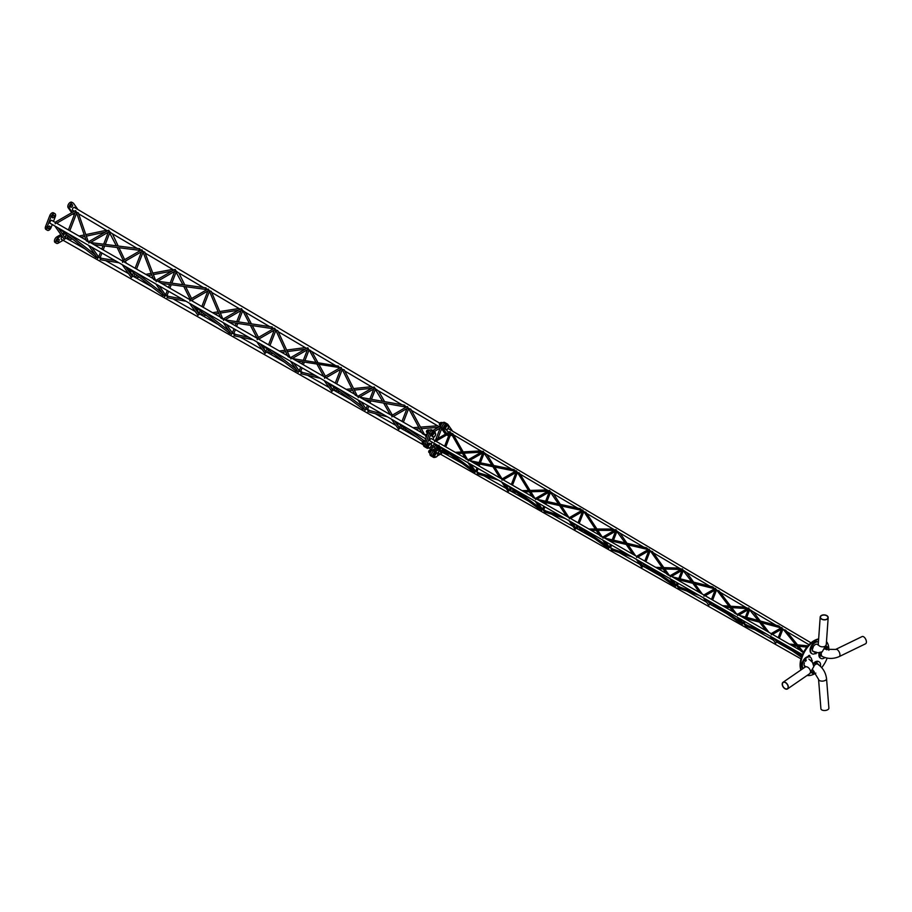 <?xml version="1.0" encoding="UTF-8"?>
<svg xmlns="http://www.w3.org/2000/svg" width="912" height="912" viewBox="0 0 912 912"><rect width="100%" height="100%" fill="white"/><g stroke="black" fill="none" stroke-linecap="round" stroke-linejoin="round"><path stroke-width="1.37" d="M55.256 223.793L55.256 222.494M76.095 211.766L75.685 210.695L74.978 211.105L75.685 210.695M76.414 212.245L78.284 212.872L88.122 241.27M88.327 241.942L86.298 240.791M108.859 230.291L108.163 230.702L108.859 230.291L109.28 231.363M88.92 243.105L88.92 241.805M140.71 250.39L140.14 250.048M141.143 250.173L139.114 248.976L139.764 248.725L90.368 242.558L109.189 231.682M142.044 249.888L141.349 250.298L142.044 249.888L142.466 250.96M122.584 262.428L122.584 261.128M142.853 251.495L144.757 252.1L155.382 279.859M155.599 280.554L153.512 279.357M175.229 269.485L174.523 269.895L175.229 269.485L175.64 270.545M156.248 281.74L156.248 280.44M207.081 289.583L206.431 289.195M207.469 289.343L205.371 288.101L206.044 287.861L157.765 281.238M208.415 289.081L207.708 289.48L208.415 289.081L208.825 290.141M189.913 301.063L189.913 299.763M209.304 290.757L211.231 291.338L222.631 318.459M222.881 319.166L220.715 317.923M223.577 320.386L223.577 319.075M242.011 309.738L241.6 308.678L240.893 309.077L241.6 308.678M225.161 319.907L272.3 326.998L271.616 327.226L273.771 328.582M273.463 328.765L272.711 328.343M274.774 328.274L274.079 328.673L274.774 328.274L275.196 329.335M257.241 339.697L257.241 338.398M275.766 330.019L277.727 330.589L289.868 357.048M290.153 357.766L287.918 356.489M290.905 359.02L290.905 357.721M308.381 348.931L307.96 347.871L307.253 348.27L307.96 347.871M292.57 358.598L338.546 366.122L337.839 366.328L340.073 367.81M296.514 360.856L338.979 367.479M341.145 367.468L340.438 367.867L341.145 367.468L341.555 368.528M324.569 378.332L324.569 377.032M342.228 369.292L344.223 369.839L357.105 395.626M357.413 396.367L355.099 395.033M358.234 397.655L358.234 396.355M374.741 388.124L374.33 387.064L373.624 387.463L374.33 387.064M359.989 397.279L404.78 405.236L404.05 405.43L406.387 406.809L405.247 406.604M407.516 406.661L406.809 407.06L407.516 406.661L407.926 407.721M391.898 416.966L391.898 415.667M408.713 408.565L410.742 409.1L424.342 434.215M424.673 434.967L422.256 433.576M425.562 436.289L425.562 434.99M439.994 426.656L440.69 426.246M64.193 239.206L65.596 238.522L58.117 227.875M97.732 257.161L95.498 256.66L96.148 257.56L58.55 228.125M99.898 257.412L99.02 257.492L91.781 247.198M98.918 256.865L97.618 258.176M100.833 259.692L99.887 258.05L114.958 260.49M122.185 264.64L131.317 277.556L132.445 276.473L125.446 266.509M164.525 295.089L162.245 294.565L162.917 295.465L126.038 266.851M155.849 283.963L164.741 296.525L165.87 295.454L159.11 285.832M181.819 298.862L166.816 296.047L167.785 297.711L167.067 297.711L186.025 301.279M197.881 315.107L199.295 314.423L192.774 305.155M230.873 333.553L228.969 332.458M231.306 334.088L232.708 333.404L226.438 324.467M248.645 337.212L233.757 334.043L234.749 335.741L233.985 335.719L253.16 339.811M256.831 341.909L265.004 353.457L266.133 352.374L260.102 343.79M297.688 371.458L295.693 370.34M298.156 372.039L299.558 371.355L293.767 363.101M301.735 373.772L300.698 372.039L315.415 375.539M324.159 380.555L331.854 391.408L332.983 390.325L327.431 382.424M364.504 409.363L362.406 408.223M364.994 409.99L366.407 409.306L361.084 401.736M368.733 411.814L367.639 410.047L382.128 413.82M391.487 419.189L398.704 429.358L399.832 428.287L394.748 421.059M431.308 447.256L430.418 447.347M430.909 446.698L432.128 448.339L433.257 447.256L431.171 444.292L432.026 442.069M75.707 212.04L76.688 212.131L75.707 212.04M66.473 238.442L65.493 238.351M68.867 239.81L66.861 238.648M106.556 230.303L107.502 230.816M108.893 231.637L109.862 231.716L108.893 231.637M110.363 232.343L111.811 233.404M133.323 276.393L132.343 275.846M142.078 251.233L143.047 251.313L142.078 251.233M135.831 277.829L133.768 276.632M172.813 269.439L173.861 270.009M166.748 295.374L165.767 294.815M175.252 270.83L176.233 270.91L175.252 270.83M176.791 271.571L178.285 272.665M200.161 314.344L199.192 313.796M208.438 290.426L209.418 290.506L208.438 290.426M202.806 315.848L200.686 314.617M211.664 292.376L240.221 309.202M241.623 310.012L242.603 310.103L241.623 310.012M233.586 333.325L232.617 333.233M243.219 310.787L244.769 311.927M262.77 345.637L265.438 351.553M267.011 352.294L266.03 351.747M274.808 329.608L275.777 329.699L274.808 329.608M269.781 353.879L267.615 352.613M278.228 331.683L306.592 348.395M300.436 371.275L299.455 371.184M309.202 349.98L316.019 362.429M309.647 350.014L311.266 351.2M329.528 383.792L332.219 389.47M333.86 390.256L332.88 389.698M339.891 391.601L336.79 391.921L334.544 390.61M371.503 386.768L373.988 388.01M374.353 388.398L375.334 388.489L374.353 388.398M367.285 409.226L366.305 409.146M376.086 389.253L377.785 390.473M396.298 421.971L399 427.386M400.71 428.207L399.73 427.66M407.539 407.995L408.508 408.086L407.539 407.995M403.811 429.974L401.006 428.321L401.861 426.121M437.714 425.87L440.291 427.158M434.123 447.176L433.154 446.629M62.301 236.607A1.79 1.037 120 0 0 61.15 238.727A1.79 1.037 120 0 0 61.526 239.548A1.79 1.037 120 0 0 61.948 239.628M59.223 239.845A1.459 0.844 120 0 0 58.927 239.172A1.459 0.844 120 0 0 57.798 239.56A1.459 0.844 120 0 0 57.16 241.03A1.459 0.844 120 0 0 57.467 241.703A1.459 0.844 120 0 0 58.585 241.315A1.459 0.844 120 0 0 59.223 239.845M66.576 234.407A1.459 0.844 120 0 0 65.607 236.151A1.459 0.844 120 0 0 65.789 236.71M65.744 235.49A1.459 0.844 120 0 0 66.131 234.817M57.296 240.369A1.459 0.844 120 0 0 57.684 239.696M66.975 238.055A3.317 1.915 120 0 0 68.582 235.98M61.674 235.718L58.197 237.724A3.317 1.915 120 0 0 56.031 240.654A3.317 1.915 120 0 0 56.533 243.31A3.317 1.915 120 0 0 58.197 243.151L63.122 240.301M56.533 243.31L55.13 242.501A3.317 1.915 -60 0 1 54.617 239.833A3.317 1.915 -60 0 1 56.783 236.915L58.197 237.724M64.262 232.594L62.255 233.757M60.865 234.555L56.783 236.915M65.459 233.529L63.065 234.92M74.864 207.742A1.79 1.037 120 0 0 74.579 207.412A1.79 1.037 120 0 0 73.199 207.89A1.79 1.037 120 0 0 72.424 209.692A1.79 1.037 120 0 0 72.789 210.512A1.79 1.037 120 0 0 73.177 210.592M77.885 209.521A3.317 1.915 120 0 0 77.828 209.441L73.61 203.422A3.317 1.915 120 0 0 73.234 203.08A3.317 1.915 120 0 0 70.144 204.63A3.317 1.915 120 0 0 69.54 208.483L72.287 212.393M72.607 205.36A1.459 0.844 120 0 0 72.299 204.687A1.459 0.844 120 0 0 71.182 205.086A1.459 0.844 120 0 0 70.543 206.557A1.459 0.844 120 0 0 70.84 207.218A1.459 0.844 120 0 0 71.968 206.83A1.459 0.844 120 0 0 72.607 205.36M70.68 205.884A1.459 0.844 120 0 0 71.068 205.211M69.54 208.483L68.138 207.674A3.317 1.915 -60 0 1 68.742 203.821A3.317 1.915 -60 0 1 71.82 202.27L73.234 203.08M73.211 213.693L73.769 214.491A3.317 1.915 120 0 0 74.134 214.844A3.317 1.915 120 0 0 74.248 214.901M76.129 214.457A3.317 1.915 120 0 0 76.893 213.727M74.134 214.844L72.732 214.024A3.317 1.915 -60 0 1 72.686 214.001M68.138 207.674L71.695 212.735M52.315 220.727A1.79 1.037 120 0 0 52.052 220.419A1.79 1.037 120 0 0 50.673 220.898A1.79 1.037 120 0 0 49.886 222.699A1.79 1.037 120 0 0 50.263 223.52A1.79 1.037 120 0 0 50.673 223.6M53.477 221.388L55.301 216.703A3.317 1.915 120 0 0 55.609 215.175A3.317 1.915 120 0 0 54.925 213.647A3.317 1.915 120 0 0 51.232 216.338L47.014 227.236A3.317 1.915 120 0 0 47.378 230.291A3.317 1.915 120 0 0 51.072 227.601L52.269 224.523M51.232 216.338L49.829 215.528A3.317 1.915 -60 0 1 53.512 212.838L54.925 213.647M54.298 215.927A1.459 0.844 120 0 0 54.002 215.255A1.459 0.844 120 0 0 52.873 215.654A1.459 0.844 120 0 0 52.235 217.124A1.459 0.844 120 0 0 52.531 217.786A1.459 0.844 120 0 0 53.66 217.398A1.459 0.844 120 0 0 54.298 215.927M50.069 226.814A1.459 0.844 120 0 0 49.772 226.153A1.459 0.844 120 0 0 48.644 226.541A1.459 0.844 120 0 0 48.005 228.011A1.459 0.844 120 0 0 48.313 228.684A1.459 0.844 120 0 0 49.442 228.285A1.459 0.844 120 0 0 50.069 226.814M48.142 227.339A1.459 0.844 120 0 0 48.53 226.678M52.372 216.452A1.459 0.844 120 0 0 52.759 215.779M47.378 230.291L45.976 229.471A3.317 1.915 -60 0 1 45.6 226.415L47.014 227.236M49.829 215.528L45.6 226.415M433.474 457.334L430.658 455.715A3.317 1.915 -60 0 1 430.145 453.047A3.317 1.915 -60 0 1 432.322 450.129L433.724 450.938A3.317 1.915 120 0 0 431.558 453.868A3.317 1.915 120 0 0 432.071 456.524A3.317 1.915 -60 0 1 431.558 453.868A3.317 1.915 -60 0 1 433.724 450.938L435.138 451.748A3.317 1.915 120 0 0 432.972 454.678A3.317 1.915 120 0 0 433.474 457.334A3.317 1.915 120 0 0 435.115 457.186M439.025 446.253L438.262 446.698M437.11 447.359L432.322 450.129M440.257 447.165L439.071 447.849L440.257 447.165M437.92 448.522L433.724 450.938L437.92 448.522M446.435 423.601A3.317 1.915 120 0 0 446.071 423.248A3.317 1.915 120 0 0 442.981 424.798A3.317 1.915 120 0 0 442.377 428.651L446.014 433.827L442.377 428.651A3.317 1.915 -60 0 1 442.981 424.798A3.317 1.915 -60 0 1 446.071 423.248L444.657 422.438A3.317 1.915 -60 0 0 441.568 423.989A3.317 1.915 -60 0 0 440.963 427.842L445.193 433.85M435.241 433.234A3.317 1.915 120 0 0 435.252 433.04A3.317 1.915 120 0 0 434.568 431.513A3.317 1.915 120 0 0 430.874 434.215L429.461 433.394A3.317 1.915 -60 0 1 433.154 430.703A3.317 1.915 120 0 0 429.461 433.394L425.243 444.281A3.317 1.915 120 0 0 425.608 447.336A3.317 1.915 -60 0 1 425.243 444.281L426.645 445.102A3.317 1.915 120 0 0 427.021 448.157A3.317 1.915 120 0 0 428.663 447.997M427.021 448.157L424.205 446.527A3.317 1.915 -60 0 1 423.829 443.471L425.243 444.281L429.461 433.394L428.059 432.584A3.317 1.915 -60 0 1 431.752 429.894L434.568 431.513M428.059 432.584L423.829 443.471M809.104 655.432A1.322 0.752 -60.2 0 1 809.081 656.651M434.682 441.67L434.682 440.587M450.14 431.661L449.548 432.003L450.14 431.661L450.14 432.744L450.95 432.824M451.109 433.257L452.831 433.702L467.377 459.295M467.662 459.91L465.587 458.725M483.326 451.258L482.733 451.6L483.326 451.258L483.326 452.341L484.135 452.42M468.346 460.993L468.346 459.91M469.828 460.697L514.106 469.612L515.542 470.98L514.55 470.774M516.5 470.854L515.907 471.196L516.5 470.854L516.5 471.937L517.321 472.017M502.01 480.305L502.01 479.222M517.583 472.519L519.338 472.963L534.614 497.884M534.922 498.511L532.756 497.268M549.685 490.451L549.092 490.793L549.685 490.451L549.685 491.534L550.495 491.614M535.675 499.628L535.675 498.545M537.248 499.388L580.328 508.714L581.845 510.139L580.819 509.911M582.871 510.047L582.278 510.389L582.871 510.047L582.871 511.13L583.68 511.199M569.339 518.939L569.339 517.856M584.079 511.792L585.88 512.236L601.84 536.461M602.182 537.111L599.902 535.8M603.003 538.262L603.003 537.179M616.056 529.644L615.463 529.986L616.056 529.644L616.056 530.727L616.865 530.795M604.679 538.091L646.54 547.816L648.147 549.286L647.064 549.035M649.241 549.241L648.649 549.583L649.241 549.241L649.241 550.324L650.051 550.392M636.667 557.585L636.667 556.491M650.575 551.076L652.433 551.521L669.066 575.039M669.431 575.7L667.025 574.321M670.331 576.897L670.331 575.814M682.415 568.837L681.823 569.179L682.415 568.837L682.415 569.92L683.236 569.989M672.121 576.794L712.717 586.895L714.427 588.422L713.287 588.137M715.601 588.434L715.008 588.764L715.601 588.434L715.601 589.517L716.41 589.585M703.996 596.22L703.996 595.137M717.094 590.36L719.009 590.828L736.269 613.605M736.679 614.289L734.114 612.818M737.66 615.532L737.66 614.449M748.786 608.03L748.193 608.361L748.786 608.03L748.786 609.113L749.596 609.182M739.586 615.509L778.871 625.963L780.706 627.559L779.509 627.239M781.972 627.616L781.379 627.958L781.972 627.616L781.972 628.71L782.781 628.778M771.324 634.855L771.324 633.772M783.647 629.668L785.631 630.158L803.449 652.16M803.905 652.867L801.169 651.293M443.221 452.74L442.411 452.66L437.03 444.942M442.411 452.272L441.362 453.344M474.685 471.344L472.484 470.774L473.203 471.607L438.068 445.535M476.645 471.709L475.836 471.641L470.695 464.265M475.836 471.253L474.787 472.325M493.198 477.17L477.056 472.393L478.048 473.932L477.25 473.841L498.18 480.031M510.07 490.69L509.261 490.622L504.359 483.577M509.261 490.223L508.212 491.294M541.477 509.261L539.186 508.645L539.938 509.489L505.624 484.306M543.495 509.671L542.686 509.591L538.023 502.9M542.686 509.204L541.637 510.275M544.749 510.788L543.415 510.367L545.057 511.985L544.202 511.86L565.28 518.54M576.92 528.641L576.099 528.572L571.687 522.223M576.099 528.173L575.062 529.245M607.973 547.576L605.864 546.505M610.345 547.622L609.524 547.542L605.351 541.534M609.524 547.154L608.475 548.226M626.419 553.63L610.972 548.42L612.089 550.039L611.177 549.89L632.347 557.027M643.758 566.591L642.949 566.523L639.016 560.857M642.949 566.135L641.9 567.207M674.777 585.458L672.52 584.353M677.183 585.572L676.373 585.504L672.68 580.169M676.373 585.105L675.325 586.177M678.802 586.906L677.285 586.359L679.155 588.126L678.175 587.932L699.379 595.49M710.608 604.553L706.344 599.492M709.798 604.086L708.749 605.158M741.57 623.341L739.153 622.178M744.032 623.523L743.223 623.455L740.008 618.803M743.223 623.056L742.174 624.127M745.868 624.982L744.238 624.378L746.255 626.225L745.195 625.985L766.365 633.931M777.457 642.504L773.672 638.126M776.648 642.037L775.599 643.108M449.479 454.005L445.831 454.21L443.585 453.07L444.463 450.289M480.806 450.904L482.995 452.01M443.585 453.07L447.815 452.774M484.785 453.07L486.324 454.165M505.328 484.135L508.885 490.018M512.84 492.263L510.321 490.781L511.244 488.433M547.029 490.018L549.298 491.169M510.492 491.055L514.585 490.884M551.224 492.309L552.854 493.46M572.234 522.53L575.711 527.934M579.884 530.328L577.171 528.732L578.014 526.577M613.229 529.108L615.6 530.317M577.41 529.051L581.343 528.994M617.675 531.548L619.408 532.756M639.164 560.937L642.857 566.021M650.028 568.495L646.95 568.404L644.681 567.07M679.406 568.187L681.88 569.464M644.339 567.059L648.09 567.104M684.137 570.787L685.995 572.075M716.889 606.674L714.05 606.491L711.645 605.089M745.549 607.244L748.159 608.6M711.292 605.066L714.826 605.215M750.61 610.048L752.605 611.416M773.969 640.851L773.342 640.156M781.117 644.533L778.62 643.108M439.527 450.802A1.391 0.809 120 0 0 438.376 452.591A1.391 0.809 120 0 0 438.661 453.23A1.391 0.809 120 0 0 438.923 453.298M441.499 448.077L439.892 449.012M438.74 449.673L435.138 451.748M437.372 455.886L440.405 454.13M448.818 428.936A1.391 0.809 120 0 0 448.624 428.731A1.391 0.809 120 0 0 447.553 429.107A1.391 0.809 120 0 0 446.937 430.51A1.391 0.809 120 0 0 447.233 431.148A1.391 0.809 120 0 0 447.45 431.216M452.329 431.011A3.317 1.915 120 0 0 452.067 430.418L447.849 424.411A3.317 1.915 120 0 0 447.473 424.057A3.317 1.915 120 0 0 444.383 425.608A3.317 1.915 120 0 0 443.779 429.461L446.606 433.485M447.37 434.568L448.009 435.48A3.317 1.915 120 0 0 448.385 435.822A3.317 1.915 120 0 0 448.613 435.925M431.661 438.797A1.391 0.809 120 0 0 431.49 438.626A1.391 0.809 120 0 0 430.418 439.003A1.391 0.809 120 0 0 429.803 440.405A1.391 0.809 120 0 0 430.099 441.043A1.391 0.809 120 0 0 430.35 441.112M432.995 439.573L434.044 436.871M430.874 434.215L426.645 445.102M809.275 655.397A1.528 0.889 -60.4 0 1 809.366 655.853A1.528 0.889 -60.4 0 1 809.172 656.674M807.929 656.651A1.528 0.889 -60.4 0 1 809.605 655.466A1.528 0.889 -60.4 0 1 809.924 656.173A1.528 0.889 -60.4 0 1 809.776 656.925M800.896 669.989A19.916 11.594 -60.4 0 1 800.098 665.156A19.916 11.594 -60.4 0 1 818.657 638.924M826.489 641.615A19.916 11.594 -60.4 0 1 828.826 649.184A19.916 11.594 -60.4 0 1 828.826 649.447M827.138 658.099A19.916 11.594 -60.4 0 1 821.712 667.618M815.465 673.295A19.916 11.594 -60.4 0 1 807.109 675.439M801.272 669.739A19.916 11.594 -60.4 0 1 800.668 665.475A19.916 11.594 -60.4 0 1 818.623 639.369M803.814 659.684L804.544 658.783M810.574 647.531L810.871 646.802M818.919 655.409L818.919 654.428M814.359 662.488L815.203 661.895M816.183 644.214A4.001 2.326 -60.4 0 1 817.209 644.374L818.383 644.795M821.552 615.611A3.739 2.326 4 0 0 820.458 617.105A3.739 2.326 4 0 0 822.681 619.43A3.739 2.326 4 0 0 826.819 619.134A3.739 2.326 4 0 0 827.914 617.629A3.739 2.326 4 0 0 825.691 615.304A3.739 2.326 4 0 0 821.552 615.611M821.37 615.486A4.001 2.485 -176 0 1 825.805 615.155A4.001 2.485 -176 0 1 828.176 617.652A4.001 2.485 -176 0 1 827.013 619.259A4.001 2.485 -176 0 1 822.578 619.579A4.001 2.485 -176 0 1 820.196 617.082A4.001 2.485 -176 0 1 821.37 615.486M828.176 617.652L826.272 644.624L822.225 651.784L817.859 652.787L813.253 651.339A4.001 2.326 -60.4 0 1 812.455 648.831M811.76 653.596A6.635 3.865 -60.4 0 1 811.475 653.448A6.635 3.865 -60.4 0 1 810.996 646.528A6.635 3.865 -60.4 0 1 817.061 641.603A6.635 3.865 -60.4 0 1 818.03 641.9A6.635 3.865 -60.4 0 1 818.292 642.082M815.191 653.528A6.635 3.865 -60.4 0 1 813.002 654.064A6.635 3.865 -60.4 0 1 812.033 653.767A6.635 3.865 -60.4 0 1 811.555 646.847A6.635 3.865 -60.4 0 1 817.619 641.934A6.635 3.865 -60.4 0 1 818.429 642.139M812.569 648.751L811.908 648.421L812.934 647.315A4.184 2.44 -60.4 0 1 816.764 644.18A4.184 2.44 -60.4 0 1 817.38 644.362A4.184 2.44 -60.4 0 1 817.973 644.978M814.188 651.818A4.184 2.44 -60.4 0 1 813.857 651.818A4.184 2.44 -60.4 0 1 813.242 651.635A4.184 2.44 -60.4 0 1 812.432 648.842M813.869 651.658A4.184 2.44 -60.4 0 1 813.572 651.658A4.184 2.44 -60.4 0 1 813.105 651.544M815.043 652.171L814.918 653.368L815.841 652.433M816.103 653.425L816.377 652.696L815.818 653.266M818.338 643.393L818.258 644.385M812.444 647.326L811.224 648.033L811.851 648.386M812.592 648.489L812.866 647.759L812.307 648.329M782.405 684.251A3.739 2.337 -124.5 0 0 784.24 687.967A3.739 2.337 -124.5 0 0 787.387 688.685A3.739 2.337 -124.5 0 0 788.128 686.975A3.739 2.337 -124.5 0 0 786.292 683.259A3.739 2.337 -124.5 0 0 783.146 682.529A3.739 2.337 -124.5 0 0 782.405 684.251M782.2 684.148A4.001 2.508 55.5 0 1 782.998 682.313A4.001 2.508 55.5 0 1 786.361 683.088A4.001 2.508 55.5 0 1 788.333 687.067A4.001 2.508 55.5 0 1 787.535 688.913A4.001 2.508 55.5 0 1 784.172 688.138A4.001 2.508 55.5 0 1 782.2 684.148M805.843 666.809L804.886 666.022A4.001 2.326 -60.4 0 1 804.065 664.666M813.413 670.924L818.566 679.349A4.001 2.086 -4.6 0 0 821.096 681.059A4.001 2.086 -4.6 0 0 825.371 680.341A4.001 2.086 -4.6 0 0 826.546 678.71C825.691 672.315 822.635 667.39 817.369 663.959A4.001 2.326 -60.4 0 0 816.935 663.799M818.566 679.349L820.914 708.738A4.001 2.086 -4.6 0 0 823.456 710.448A4.001 2.086 -4.6 0 0 827.72 709.73A4.001 2.086 -4.6 0 0 828.894 708.1L826.546 678.71M835.631 649.435A4.001 2.098 -115.9 0 1 838.402 650.735A4.001 2.098 -115.9 0 1 839.952 654.77A4.001 2.098 -115.9 0 1 839.131 656.629L865.579 643.781A4.001 2.098 -115.9 0 0 866.4 641.923A4.001 2.098 -115.9 0 0 864.85 637.876A4.001 2.098 -115.9 0 0 862.079 636.576L835.631 649.435L825.736 649.276A4.001 2.326 -60.4 0 0 824.938 649.093M826.66 647.908L827.036 647.463L827.036 648.124M826.728 647.098L825.862 646.961M825.52 647.93L826.375 648.592L826.796 647.132L827.412 647.543M805.615 659.786L805 659.444L804.578 660.904L805.25 661.28L805.672 659.821L806.288 660.231M806.083 660.391L805.592 660.995L805.786 660.22M813.048 671.574L811.828 672.281L812.444 672.634M813.185 671.984L812.911 672.714L813.185 671.984M803.164 668.439A6.635 3.865 -60.4 0 1 802.378 662.306A6.635 3.865 -60.4 0 1 809.742 656.902A6.635 3.865 -60.4 0 1 810.016 657.085M803.244 668.382A6.635 3.865 -60.4 0 1 802.936 662.625A6.635 3.865 -60.4 0 1 810.301 657.221A6.635 3.865 -60.4 0 1 811.714 660.094M805.49 666.809A4.184 2.44 -60.4 0 1 804.965 666.638A4.184 2.44 -60.4 0 1 804.452 662.762M805.649 666.661A4.184 2.44 -60.4 0 1 804.829 666.547M813.196 663.628A6.635 3.865 -60.4 0 1 817.619 661.234A6.635 3.865 -60.4 0 1 818.588 661.531A6.635 3.865 -60.4 0 1 818.862 661.713M813.458 664.312A6.635 3.865 -60.4 0 1 818.189 661.553A6.635 3.865 -60.4 0 1 819.147 661.85A6.635 3.865 -60.4 0 1 820.447 666.284M815.852 673.102A6.635 3.865 -60.4 0 1 813.561 673.694A6.635 3.865 -60.4 0 1 812.592 673.398A6.635 3.865 -60.4 0 1 811.509 672.121M814.108 671.38A4.184 2.44 -60.4 0 1 813.812 671.255A4.184 2.44 -60.4 0 1 812.991 670.024M813.812 666.319A4.184 2.44 -60.4 0 1 816.023 664.096M816.878 663.811A4.184 2.44 -60.4 0 1 817.334 663.799A4.184 2.44 -60.4 0 1 817.939 663.982A4.184 2.44 -60.4 0 1 818.611 664.757M817.79 663.913A4.184 2.44 -60.4 0 1 818.303 664.54M812.33 673.216A6.635 3.865 -60.4 0 1 812.033 673.079A6.635 3.865 -60.4 0 1 811.27 672.372M826.044 646.243A6.635 3.865 -60.4 0 1 826.876 646.528A6.635 3.865 -60.4 0 1 827.138 646.711M825.976 646.551A6.635 3.865 -60.4 0 1 827.435 646.847A6.635 3.865 -60.4 0 1 828.848 650.267M822.088 656.252A4.184 2.44 -60.4 0 1 821.393 655.42M821.21 654.52A4.184 2.44 -60.4 0 1 821.587 652.388A4.184 2.44 -60.4 0 1 821.723 652.057M825.098 648.82A4.184 2.44 -60.4 0 1 826.226 648.979A4.184 2.44 -60.4 0 1 826.91 649.8M826.078 648.911A4.184 2.44 -60.4 0 1 826.66 649.709M820.606 658.213A6.635 3.865 -60.4 0 1 820.321 658.076A6.635 3.865 -60.4 0 1 819.238 652.753M824.927 657.575A6.635 3.865 -60.4 0 1 820.88 658.396A6.635 3.865 -60.4 0 1 819.934 652.65M811.623 660.334L810.665 660.311M811.805 660.767L811.794 661.428M816.445 662.648L815.225 663.355L815.852 663.697M816.582 663.047L816.308 663.776L816.582 663.047M820.709 655.375L821.085 654.93L821.085 655.591M820.777 654.565L820.162 654.223L819.74 655.682L820.412 656.059L820.834 654.599L821.45 655.01M449.012 434.899L448.385 433.987L449.183 434.454M451.93 434.807A2.12 1.231 -60 0 1 451.258 435.389A2.12 1.231 -60 0 1 450.209 435.491M449.958 435.275L450.254 435.811L451.999 434.807M444.326 427.534A2.12 1.231 -60 0 1 444.874 426.121M445.341 425.562A2.12 1.231 -60 0 1 445.82 425.197A2.12 1.231 -60 0 1 446.287 425.015M441.1 422.678L440.975 422.609A1.322 0.764 120 0 0 440.314 422.678L440.177 422.746A1.14 0.661 120 0 0 439.379 424.228M440.177 422.746L440.314 422.678A1.322 0.764 120 0 0 439.641 424.912L439.812 425.003M446.036 429.803L444.155 427.979L445.022 425.744L446.755 424.741L447.769 425.334L447.04 425.904A2.12 1.231 -60 0 1 448.339 426.018A2.12 1.231 -60 0 1 448.339 427.762A2.12 1.231 -60 0 1 447.04 429.381A2.12 1.231 -60 0 1 445.729 429.256A2.12 1.231 -60 0 1 445.729 427.523L445.17 428.572L446.036 429.803L447.769 428.8L448.636 426.565L447.769 425.334M447.04 425.904A2.12 1.231 120 0 0 445.729 427.523L447.04 425.904M445.022 425.744L446.036 426.326M444.155 427.979L445.17 428.572M442.103 450.175A2.12 1.231 -60 0 1 442.571 448.886M442.559 451.531L441.921 450.631L442.594 448.898M445.683 451.189A2.12 1.231 -60 0 1 444.805 452.021A2.12 1.231 -60 0 1 443.745 452.135M443.506 451.907L444.805 452.021L446.105 450.403M441.921 450.631L442.73 451.098M433.645 455.054A2.12 1.231 -60 0 1 434.192 453.652M434.671 453.082A2.12 1.231 -60 0 1 435.138 452.728A2.12 1.231 -60 0 1 435.605 452.546M430.418 450.209L430.293 450.129A1.322 0.764 120 0 0 429.632 450.197L429.506 450.277A1.14 0.661 120 0 0 428.697 451.748M429.506 450.277L429.632 450.197A1.322 0.764 120 0 0 428.971 452.432L429.13 452.523M435.355 457.322L433.474 455.51L434.34 453.275L436.073 452.272L437.087 452.854L436.358 453.435A2.12 1.231 -60 0 1 437.657 453.549A2.12 1.231 -60 0 1 437.657 455.282A2.12 1.231 -60 0 1 436.358 456.901A2.12 1.231 -60 0 1 435.058 456.787A2.12 1.231 -60 0 1 435.058 455.054L434.488 456.091L435.355 457.322L437.087 456.319L437.954 454.085L437.087 452.854M436.358 453.435A2.12 1.231 120 0 0 435.058 455.054L436.358 453.435M434.34 453.275L435.355 453.857M433.474 455.51L434.488 456.091M427.192 445.877A2.12 1.231 -60 0 1 427.739 444.463M428.207 443.905A2.12 1.231 -60 0 1 428.686 443.54A2.12 1.231 -60 0 1 429.153 443.357M423.955 441.02L423.841 440.952A1.322 0.764 120 0 0 423.179 441.02L423.043 441.089A1.14 0.661 120 0 0 422.245 442.571M423.043 441.089L423.179 441.02A1.322 0.764 120 0 0 422.507 443.255L422.678 443.346M428.902 448.145L427.021 446.321L427.888 444.087L429.62 443.084L430.635 443.677L429.905 444.247A2.12 1.231 -60 0 1 431.205 444.361A2.12 1.231 -60 0 1 431.205 446.105A2.12 1.231 -60 0 1 429.905 447.724A2.12 1.231 -60 0 1 428.594 447.598A2.12 1.231 -60 0 1 428.594 445.865L428.036 446.903L428.902 448.145L430.635 447.142L431.501 444.908L430.635 443.677M429.905 444.247A2.12 1.231 120 0 0 428.594 445.865L429.905 444.247M427.888 444.087L428.902 444.668M427.021 446.321L428.036 446.903M431.422 434.99A2.12 1.231 -60 0 1 431.969 433.576M432.436 433.018A2.12 1.231 -60 0 1 432.904 432.653A2.12 1.231 -60 0 1 433.371 432.47M428.184 430.133L428.07 430.065A1.322 0.764 120 0 0 427.397 430.133L427.272 430.202A1.14 0.661 120 0 0 426.463 431.672M427.272 430.202L427.397 430.133A1.322 0.764 120 0 0 426.736 432.368L426.896 432.459M433.12 437.258L431.251 435.434L432.117 433.2L433.85 432.197L434.864 432.778L434.123 433.36A2.12 1.231 -60 0 1 435.423 433.474A2.12 1.231 -60 0 1 435.423 435.206A2.12 1.231 -60 0 1 434.123 436.825A2.12 1.231 -60 0 1 432.824 436.711A2.12 1.231 -60 0 1 432.824 434.978L432.254 436.016L433.12 437.258L434.864 436.255L435.731 434.021L434.864 432.778M434.123 433.36A2.12 1.231 120 0 0 432.824 434.978L434.123 433.36M432.117 433.2L433.12 433.781M431.251 435.434L432.254 436.016M442.879 422.678L441.34 422.473L440.507 423.282L439.926 424.228L441.066 424.889M442.366 423.065L441.34 422.473M440.656 426.52L439.926 426.109L439.926 424.228M439.105 445.124L437.703 446.88M432.197 450.197L429.826 450.802L429.256 451.748L430.384 452.409M431.684 450.596L430.658 450.004M429.974 454.051L429.256 451.748M425.619 440.941L423.373 441.625L422.792 442.571L423.932 443.221M424.741 441.123L407.71 428.492M423.521 444.862L422.792 444.452L422.792 442.571M429.962 430.133L428.435 429.928L427.603 430.738L427.021 431.684L428.161 432.334M429.449 430.521L428.435 429.928M427.557 433.873L427.021 431.684M72.8 213.932L73.769 214.491M443.779 429.461L440.963 427.842M446.903 434.842L448.009 435.48M826.272 644.624A4.001 2.485 -176 0 1 825.109 646.232A4.001 2.485 -176 0 1 820.675 646.551A4.001 2.485 -176 0 1 818.292 644.066L818.212 644.852M816.08 653.687L815.408 653.357M816.012 652.479L815.567 653.357L816.639 652.65M812.056 648.421L813.128 647.805L812.056 648.421M812.261 646.939L813.128 647.714M782.998 682.313L805.182 667.037A4.001 2.508 55.5 0 1 808.545 667.812A4.001 2.508 55.5 0 1 810.517 671.802A4.001 2.508 55.5 0 1 809.731 673.637L813.823 666.547L812.455 662.283L808.841 659.057M826.808 648.546L827.218 647.098L826.546 646.711M826.865 647.269L826.876 648.512L826.865 647.269M805.752 661.2L805.752 659.957L805.752 661.2M805.684 661.234L806.105 659.786L805.421 659.399M813.162 672.988L812.501 672.668L813.721 671.962M812.011 672.68L812.683 673.067L813.755 672.007L812.649 672.668L813.721 672.053L812.866 671.186M811.247 660.847L812.307 660.778M811.942 661.61L811.76 660.493L811.361 660.961M816.571 664.061L815.898 663.731L817.129 663.024M817.129 663.115L816.058 663.731L817.129 663.115M820.846 656.013L821.267 654.565L820.595 654.178M820.914 654.736L820.925 655.979L820.914 654.736M49.989 223.212L425.653 438.786M51.642 220.339L426.862 435.662M61.252 239.24L423.521 444.919M429.085 448.077L432.505 450.015M67.967 235.501L66.918 238.636M68.97 239.799L85.318 249.09M101.95 253.034L100.206 257.537L101.608 258.335M105.587 260.593L128.467 273.577M134.748 273.611L133.825 276.621M135.934 277.818L151.734 286.79M168.663 291.316L167.044 295.488L168.629 296.389M172.904 298.805L195.316 311.528M201.529 311.733L200.731 314.606M202.897 315.837L218.093 324.467M228.091 330.144L228.73 330.509M235.387 329.608L233.894 333.439L235.672 334.453M240.266 337.052L262.154 349.49M268.31 349.855L267.649 352.602M269.884 353.879L284.419 362.121M294.747 367.992L295.579 368.459M302.1 367.889L300.743 371.389L302.727 372.518M307.686 375.334L329.004 387.44M336.893 391.921L350.687 399.752M361.391 405.829L362.429 406.41M368.813 406.171L367.582 409.34L369.816 410.605M375.174 413.649L395.854 425.391M403.913 429.962L416.887 437.338M435.366 444.885L434.431 447.302L435.833 448.1M72.515 210.205L74.271 211.242M75.844 212.177L76.494 212.553M78.614 213.807L107.456 230.839M109.03 231.773L116.337 245.807M111.663 233.324L137.21 248.406M142.215 251.37L142.922 251.78M145.133 253.091L173.816 270.032M175.4 270.955L182.902 284.681M178.136 272.574L203.41 287.508M206.967 289.606L161.447 283.347M208.574 290.552L209.372 291.019M241.76 310.148L242.786 310.753L249.455 323.566M244.621 311.847L269.599 326.587M308.621 349.638L335.764 365.666M344.804 371.002L371.549 386.802M374.992 388.82L382.584 401.291M377.636 390.393L401.918 404.723M408.166 408.416L408.747 408.758M411.403 410.332L437.771 425.904M74.168 207.332L439.709 423.191M56.692 223.235L76.004 212.086M55.096 222.311L75.206 210.706M76.323 212.063L86.013 240.061M108.391 230.303L88.76 241.634M93.947 244.61L140.619 250.447M142.363 251.279L124.021 261.869M141.577 249.888L122.425 260.946M142.739 251.29L153.193 278.605M175.549 270.875L157.685 281.192M174.762 269.485L156.089 280.269M208.734 290.472L191.349 300.504M207.947 289.081L189.753 299.592M209.167 290.54L220.351 317.148M225.013 319.827L241.919 310.057M223.417 318.904L241.121 308.678M228.969 322.096L273.44 328.776M275.093 329.654L258.677 339.139M274.307 328.274L257.07 338.227L250.367 325.31M275.595 329.779L287.497 355.68M292.342 358.462L308.279 349.25M290.734 357.538L307.492 347.871M341.464 368.847L326.006 377.773M340.678 367.468L324.398 376.861M342.034 369.029L354.608 394.201M359.659 397.096L374.65 388.444M358.063 396.184L373.852 387.064M364.07 399.627L406.171 407.105M407.835 408.04L393.323 416.419M407.037 406.661L391.727 415.496M408.485 408.28L421.709 432.698M440.884 427.705L434.431 431.433M440.2 426.269L432.835 430.521M427.295 433.713L425.391 434.819M64.296 239.434L54.857 226.005M68.229 233.677L95.144 254.756M88.521 245.328L97.721 258.415M100.16 259.715L118.868 262.747M136.013 272.585L162.04 292.775M189.502 303.274L197.984 315.347M193.549 305.6L229.676 333.37M203.855 311.505L228.935 330.794M231.409 334.316L223.166 322.597M261.071 344.348L296.434 371.275M271.742 350.47L295.819 368.813M298.258 372.267L290.495 361.232M300.926 373.726L320.283 378.32M328.616 383.108L363.181 409.169M339.686 389.458L362.714 406.82M365.108 410.229L357.823 399.866M367.867 411.745L387.383 416.83M396.196 421.88L422.552 441.568M76.665 213.066L69.802 230.759M75.149 212.576L68.411 229.949M66.656 234.475L65.288 237.986M68.936 239.81L72.504 239.058M74.545 238.625L76.22 238.271M81.1 237.245L84.77 236.47M86.344 236.14L105.165 232.161M66.736 238.648L70.874 237.77M72.903 237.337L74.146 237.074M79.025 236.048L84.246 234.943M85.819 234.612L106.476 230.257M103.159 249.899L104.698 245.955M105.29 244.427L109.964 232.366M98.713 256.967L100.548 252.225M101.768 249.101L103.067 245.75M103.66 244.222L108.334 232.172M117.146 247.505L123.28 260.456M126.46 267.182L127.6 269.576M112.381 233.746L118.207 246.035M119.016 247.745L124.659 259.658M125.343 261.106L126.335 263.203M129.253 269.348L132.24 275.663M136.526 269.04L143.07 252.168M132.137 275.937L133.437 272.597M135.124 268.242L141.52 251.769M135.888 277.829L139.354 277.18M141.451 276.792L142.899 276.53M147.938 275.595L151.768 274.888M153.364 274.592L171.844 271.172M133.631 276.621L137.666 275.88M139.764 275.492L140.756 275.299M145.806 274.375L151.187 273.372M152.783 273.076L172.733 269.382M169.883 288.181L171.239 284.692M171.832 283.165L176.347 271.525M165.562 294.918L167.272 290.518M168.481 287.383L169.609 284.464M170.202 282.948L174.694 271.366M183.757 286.414L190.175 299.341M193.184 305.383L193.777 306.58M178.877 273.019L184.805 284.943M185.66 286.676L191.566 298.543M192.272 299.968L193.013 301.462M196.012 307.481L199.078 313.66M203.239 307.333L209.475 291.259M198.987 313.899L200.218 310.718M201.837 306.523L207.879 290.962M202.852 315.848L206.192 315.324M208.358 314.971L209.566 314.788M214.787 313.956L218.743 313.329M220.362 313.067L238.499 310.194M200.537 314.606L204.459 313.979M206.625 313.637L207.366 313.523M212.587 312.691L218.105 311.813M219.735 311.562L238.978 308.507M242.717 310.707L238.374 321.902M237.781 323.418L236.596 326.473M241.064 310.559L236.755 321.651M236.162 323.179L235.205 325.675M233.985 328.799L232.4 332.869M245.374 312.28L251.404 323.851M252.316 325.607L258.484 337.417M259.213 338.831L259.681 339.72M269.952 345.614L275.869 330.372M265.825 351.85L266.988 348.851M268.561 344.816L274.25 330.155M269.838 353.879L273.041 353.457M275.287 353.161L276.222 353.035M281.648 352.328L285.707 351.793M287.36 351.576L305.121 349.239M267.444 352.591L271.24 352.089M279.368 351.017L285.011 350.276M286.664 350.06L305.212 347.62M309.077 349.9L304.916 360.616M304.334 362.132L303.308 364.754M307.435 349.741L303.32 360.354M302.727 361.87L301.918 363.956M300.698 367.091L299.25 370.819M316.988 364.207L323.692 376.451M311.893 351.565L318.014 362.759M318.983 364.538L325.413 376.28M334.168 390.37L335.092 387.988M336.676 383.906L342.262 369.497M332.675 389.8L333.769 386.984M335.274 383.097L340.609 369.337M342.217 391.362L342.878 391.294M348.532 390.701L352.659 390.279M354.346 390.097L371.72 388.295M334.362 390.575L338.021 390.199M346.161 389.344L351.895 388.751M353.582 388.58L371.423 386.722M375.448 389.093L371.48 399.319M370.888 400.835L370.033 403.047M373.795 388.934L369.873 399.034M369.292 400.55L368.63 402.238M367.422 405.373L366.1 408.781M383.621 403.093L390.256 414.652M378.423 390.849L384.636 401.656M385.662 403.457L392.365 415.131M403.389 422.188L408.622 408.69M399.524 427.751L400.539 425.129M401.987 421.39L406.98 408.53M403.845 429.974L406.729 429.757M415.427 429.096L419.588 428.777M421.333 428.651L438.296 427.363M401.291 428.572L404.791 428.298M412.965 427.682L418.756 427.249M420.5 427.112L437.635 425.813M436.62 441.647L437.065 440.519M437.828 438.547L441.625 428.777M432.949 446.732L434.26 443.346M435.628 439.823L440.165 428.127M448.385 435.822L446.789 434.91M429.917 440.861L802.435 654.634M431.251 438.558L803.586 652.228M438.478 453.047L800.964 658.852M445.911 454.21L462.304 463.524M471.812 468.916L472.701 469.418M478.162 468.551L476.908 471.8L478.903 472.94M483.998 475.836L506.126 488.399M512.932 492.263L528.527 501.121M538.445 506.741L539.539 507.368M544.886 506.833L543.746 509.762L545.992 511.028M551.543 514.186L572.964 526.349M579.975 530.328L594.67 538.673M605.055 544.567L606.389 545.319M611.599 545.125L610.595 547.713L613.115 549.138M619.191 552.592L639.814 564.3M644.784 564.733L644.556 566.99M647.041 568.404L660.721 576.167M671.631 582.369L673.238 583.281M678.323 583.406L677.445 585.664L680.272 587.271M686.941 591.056L706.526 602.171M711.542 602.889L710.87 604.645L711.508 604.998M714.142 606.503L726.659 613.605M738.173 620.149L740.088 621.232M745.036 621.699L744.295 623.614L747.475 625.427M754.851 629.611L773.114 639.985M778.312 641.056L777.708 642.595L778.472 643.017M781.299 644.624L792.448 650.951M447.062 430.977L448.978 432.117M453.424 434.739L480.841 450.927M483.862 452.717L491.956 465.154M486.233 454.119L511.621 469.11M520.022 474.069L547.063 490.04M550.221 491.91L558.52 503.994M552.775 493.403L577.741 508.155M583.406 511.495L584.045 511.871M586.655 513.41L613.263 529.131M616.592 531.092L625.085 542.834M619.328 532.711L643.838 547.189M649.777 550.688L650.53 551.133M653.323 552.786L679.44 568.21M682.963 570.285L691.649 581.651M685.904 572.029L709.901 586.199M716.137 589.882L717.026 590.406M720.035 592.184L745.594 607.278M749.322 609.478L758.203 620.468M752.525 611.371L775.907 625.176M780.148 627.684L780.809 628.072M782.507 629.075L783.533 629.679M786.817 631.617L808.99 644.716M448.362 428.674L811.019 642.823M435.868 441.214L450.403 432.824M434.534 440.45L449.741 431.672M450.904 433.006L465.109 457.995M483.588 452.42L469.532 460.537M482.927 451.269L468.198 459.762M473.453 462.783L515.36 471.208M516.773 472.017L503.196 479.849M516.112 470.866L501.862 479.085M517.343 472.256L532.209 496.504M549.947 491.614L536.86 499.172M549.298 490.451L535.526 498.408M541.044 501.566L581.651 510.355M583.133 511.199L570.524 518.483M582.472 510.047L569.191 517.72M583.794 511.507L599.287 534.991M604.189 537.806L616.318 530.795M602.855 537.043L615.657 529.644M608.669 540.371L647.942 549.503M649.504 550.392L637.853 557.118M648.842 549.241L636.519 556.354M650.256 550.757L666.319 573.466M671.506 576.441L682.678 569.989M670.183 575.677L682.028 568.837M676.328 579.211L714.21 588.639M715.863 589.585L705.17 595.764M715.202 588.434L703.847 595M716.729 590.018L733.316 611.906M738.834 615.076L749.048 609.182M737.512 614.312L748.387 608.03M744.055 618.074L780.478 627.764M782.234 628.778L772.498 634.399M781.573 627.627L771.164 633.635M783.226 629.291L800.257 650.324M441.454 453.538L434.317 443.38M447.917 451.189L472.929 469.737M467.981 462.703L474.878 472.519M501.646 482.026L508.303 491.5M515.907 490.211L539.813 507.745M535.31 501.338L541.728 510.469M544.008 510.401L559.854 515.428M568.963 520.661L575.141 529.45M573.203 523.089L606.674 547.371M583.999 529.279L606.697 545.752M608.566 548.42L602.627 539.972M636.291 559.295L641.991 567.401M640.817 561.895L673.375 585.253M652.194 568.415L673.58 583.76M675.416 586.37L669.955 578.607M677.947 586.439L692.881 591.763M703.619 597.93L708.841 605.351M708.487 600.723L740.065 623.113M720.526 607.631L740.464 621.767M742.265 624.332L737.284 617.253M744.933 624.469L759.217 629.827M770.948 636.565L775.69 643.302M776.203 639.574L801.443 657.256M789.005 646.927L801.899 655.956M451.041 433.337L445.774 446.903M449.65 433.257L444.611 446.23M443.357 449.468L442.24 452.352M451.554 453.88L452.512 453.834M457.357 453.549L462.418 453.253M463.9 453.173L481.376 452.158M455.259 452.341L461.689 451.964M463.159 451.885L480.727 450.87M479.142 466.043L479.906 464.083M480.385 462.829L484.226 452.933M475.665 471.333L476.999 467.879M477.968 465.382L478.583 463.82M479.062 462.555L482.836 452.854M492.913 466.693L499.936 477.979M486.883 454.507L493.734 465.508M494.703 467.058L502.102 478.948M512.498 485.184L517.412 472.53M509.09 490.303L510.127 487.612M511.336 484.523L516.021 472.45M512.863 492.263L516.329 492.161M518.495 492.104L519.179 492.081M524.263 491.933L529.325 491.796M530.852 491.75L547.895 491.26M522.052 490.667L528.527 490.485M530.054 490.439L546.938 489.961M545.855 504.336L546.47 502.74M546.961 501.497L550.597 492.127M542.515 509.284L543.723 506.171M544.692 503.663L545.159 502.466M545.638 501.212L549.195 492.047M559.558 505.579L566.489 516.169M553.436 493.802L560.367 504.393M561.404 505.978L569.031 517.628M579.211 523.477L583.771 511.712M575.939 528.253L576.897 525.768M578.048 522.804L582.38 511.643M579.895 530.328L583.178 530.328M591.181 530.339L596.22 530.351M597.816 530.351L614.392 530.374M588.856 529.006L595.342 529.017M596.938 529.017L613.126 529.051M616.957 531.308L613.537 540.143M613.046 541.397L612.568 542.617M615.566 531.229L612.226 539.836M611.735 541.09L611.405 541.945M610.436 544.453L609.353 547.234M626.202 544.453L633.019 554.348M620.012 533.121L627.011 543.278M628.129 544.897L635.687 555.875M645.935 561.758L650.142 550.905M642.778 566.215L643.667 563.935M644.761 561.097L648.751 550.825M658.133 568.757L663.115 568.917M664.78 568.974L680.888 569.498M655.671 567.355L662.146 567.56M663.811 567.617L679.28 568.119M683.327 570.502L680.113 578.778M679.634 580.032L679.292 580.91M681.937 570.422L678.813 578.459M677.149 582.745L676.202 585.185M692.858 583.327L699.527 592.515M703.323 597.759L706.743 602.479M686.622 572.451L693.656 582.152M694.864 583.817L702.331 594.122M712.648 600.05L716.513 590.098M709.627 604.166L710.425 602.102M711.485 599.378L715.111 590.018M725.12 607.198L729.988 607.517M731.732 607.62L747.361 608.623M722.509 605.705L728.927 606.115M730.672 606.229L745.412 607.164M749.687 609.695L746.7 617.401M748.296 609.615L745.412 617.059M743.873 621.026L743.052 623.135M759.525 622.189L765.989 630.659M770.15 636.109L773.353 640.292M753.266 611.804L760.3 621.026M761.623 622.748L768.964 632.369M779.361 638.332L782.872 629.291M776.477 642.116L777.184 640.27M778.198 637.67L781.481 629.212M781.185 644.613L783.739 644.864M792.14 645.673L796.849 646.118M798.707 646.3L806.915 647.087M778.358 643.006L781.538 643.313M789.359 644.066L795.686 644.67M797.533 644.852L807.941 645.856M447.473 424.057L446.071 423.248M820.196 617.082L818.292 644.066M814.918 653.368L815.602 653.756L816.445 652.251M811.406 648.432L812.09 648.82L812.934 647.315M805.182 667.037L805.809 666.615M787.535 688.913L809.731 673.637M839.131 656.629C833.203 659.137 827.423 659.011 821.78 656.241M811.441 659.946L812.125 660.322L811.748 661.793M816.263 662.249L817.152 663.07L816.092 664.13L815.408 663.742"/></g></svg>
